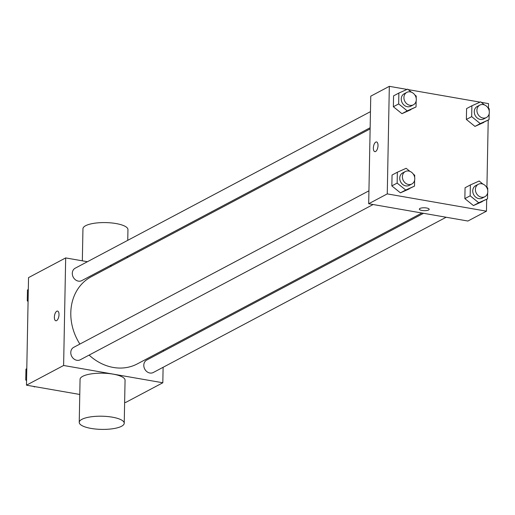 <?xml version="1.0" encoding="UTF-8"?>
<svg xmlns="http://www.w3.org/2000/svg" width="515" height="515" viewBox="0 0 515 515"><rect width="100%" height="100%" fill="white"/><g stroke="black" fill="none" stroke-linecap="round" stroke-linejoin="round"><path stroke-width="0.77" d="M163.113 367.292L162.817 382.767L125.673 402.46L124.636 402.279M79.767 394.458L26.471 385.175L28.537 277.611L65.675 257.918L87.428 261.71M162.817 382.767L63.615 365.483L26.471 385.175M63.615 365.483L65.675 257.918M55.845 320.768A4.925 2.195 99.9 0 1 54.416 316.352A4.925 2.195 99.9 0 1 56.779 311.215A4.925 2.195 99.9 0 1 57.532 311.073A4.925 2.195 99.9 0 1 58.852 316.3A4.925 2.195 99.9 0 1 55.839 320.768A4.925 2.195 99.9 0 1 54.41 316.352A4.925 2.195 99.9 0 1 56.779 311.215A4.925 2.195 99.9 0 1 57.532 311.073M370.124 128.905L91.161 276.8A49.286 41.676 62.1 0 0 79.883 344.065M89.114 355.093A49.286 41.676 62.1 0 0 137.331 363.886L421.907 213.017M163.442 350.039L163.422 351.211M110.023 265.643L111.665 265.933M423.542 213.3L146.698 360.075A7.03 5.948 62.1 0 0 144.741 369.075A7.03 5.948 62.1 0 0 153.29 372.5L446.144 217.24M368.94 190.82L73.684 347.355A7.03 5.948 62.1 0 0 71.727 356.354A7.03 5.948 62.1 0 0 80.276 359.779L373.13 204.519M370.459 111.652L75.209 268.186A7.03 5.948 62.1 0 0 73.246 277.186A7.03 5.948 62.1 0 0 81.795 280.611L370.15 127.739M79.233 422.371L80.063 379.343A22.506 6.592 1.1 0 1 102.685 373.188A22.506 6.592 1.1 0 1 125.061 380.205L124.231 423.233A22.506 6.592 1.1 0 1 91.123 428.429A22.506 6.592 1.1 0 1 79.233 422.371A22.506 6.592 1.1 0 1 101.861 416.21A22.506 6.592 1.1 0 1 124.231 423.233M127.746 240.331L127.952 229.613A22.506 6.592 -178.9 0 0 116.062 223.555A22.506 6.592 -178.9 0 0 82.954 228.75L82.336 260.822M486.688 199.279L486.463 211.182L467.89 221.032L368.689 203.747L370.755 96.176L389.327 86.333L407.024 89.417M486.463 211.182L387.261 193.898L368.689 203.747M387.261 193.898L389.327 86.333M374.843 151.648A4.925 2.195 99.9 0 1 373.414 147.232A4.925 2.195 99.9 0 1 375.783 142.095A4.925 2.195 99.9 0 1 376.529 141.953A4.925 2.195 99.9 0 1 377.849 147.181A4.925 2.195 99.9 0 1 374.843 151.648A4.925 2.195 99.9 0 1 373.414 147.232A4.925 2.195 99.9 0 1 375.776 142.095A4.925 2.195 99.9 0 1 376.536 141.953M487.634 192.945L487.518 198.835L473.433 205.569L464.858 198.623L465.064 187.756L464.858 198.623L473.433 205.569L478.738 202.756L470.163 195.809L470.369 184.943L479.156 181.023L482.973 184.119M416.139 101.056L416.03 106.946L401.938 113.68L393.363 106.734L393.569 95.867L393.363 106.734L401.938 113.68L407.243 110.867L398.668 103.921L398.874 93.054L407.661 89.134L411.485 92.23M481.293 102.356L488.529 103.618L488.439 108.144M488.214 120.111L486.92 187.312M408.286 89.636L480.038 102.137M414.62 180.224L414.511 186.115L400.419 192.848L391.844 185.902L392.05 175.036L391.844 185.902L400.419 192.848L405.723 190.035L397.149 183.089L397.355 172.222L406.142 168.302L409.959 171.398M489.153 113.776L489.044 119.667L474.952 126.4L466.378 119.454L466.584 108.588L466.378 119.454L474.952 126.4L480.257 123.587L471.682 116.641L471.888 105.775L480.675 101.854L484.493 104.951M429.175 209.315A4.925 1.442 1.1 0 1 421.933 210.448A4.925 1.442 1.1 0 1 419.332 209.129A4.925 1.442 1.1 0 1 424.283 207.783A4.925 1.442 1.1 0 1 429.175 209.322A4.925 1.442 1.1 0 1 421.933 210.455A4.925 1.442 1.1 0 1 419.332 209.129M489.044 119.667L480.257 123.587M487.84 107.654L489.25 108.8L489.211 110.97M479.826 105.105L477.173 106.508A7.03 5.948 62.1 0 0 475.21 115.508A7.03 5.948 62.1 0 0 483.759 118.933L486.411 117.529A7.03 5.948 62.1 0 0 489.096 110.429A7.03 5.948 62.1 0 0 483.25 104.59A7.03 5.948 62.1 0 0 479.826 105.105A7.03 5.948 62.1 0 0 477.862 114.098A7.03 5.948 62.1 0 0 486.411 117.529M471.682 116.641L466.378 119.454M471.888 105.775L466.584 108.588M483.733 122.48L474.952 126.4M487.518 198.835L478.738 202.756M486.321 186.823L487.731 187.969L487.686 190.138M478.306 184.273L475.654 185.677A7.03 5.948 62.1 0 0 473.691 194.676A7.03 5.948 62.1 0 0 482.24 198.101L484.892 196.698A7.03 5.948 62.1 0 0 487.576 189.597A7.03 5.948 62.1 0 0 481.725 183.758A7.03 5.948 62.1 0 0 478.306 184.273A7.03 5.948 62.1 0 0 476.343 193.267A7.03 5.948 62.1 0 0 484.892 196.698M470.163 195.809L464.858 198.623M470.369 184.943L465.064 187.756M482.214 201.648L473.433 205.569M416.03 106.946L407.243 110.867M414.826 94.934L416.236 96.08L416.197 98.243M406.811 92.385L404.159 93.788A7.03 5.948 62.1 0 0 402.196 102.788A7.03 5.948 62.1 0 0 410.745 106.212L413.397 104.809A7.03 5.948 62.1 0 0 416.081 97.702A7.03 5.948 62.1 0 0 410.236 91.87A7.03 5.948 62.1 0 0 406.811 92.385A7.03 5.948 62.1 0 0 404.854 101.378A7.03 5.948 62.1 0 0 413.397 104.809M398.668 103.921L393.363 106.734M398.874 93.054L393.569 95.867M410.725 109.759L401.938 113.68M414.511 186.115L405.723 190.035M413.307 174.102L414.717 175.248L414.678 177.411M405.292 171.553L402.64 172.956A7.03 5.948 62.1 0 0 400.676 181.956A7.03 5.948 62.1 0 0 409.225 185.381L411.878 183.977A7.03 5.948 62.1 0 0 414.562 176.87A7.03 5.948 62.1 0 0 408.717 171.038A7.03 5.948 62.1 0 0 405.292 171.553A7.03 5.948 62.1 0 0 403.329 180.546A7.03 5.948 62.1 0 0 411.878 183.977M397.149 183.089L391.844 185.902M397.355 172.222L392.05 175.036M409.206 188.928L400.419 192.848M28.08 301.481L27.269 300.824L27.482 289.958L28.312 289.514M28.1 300.38L27.269 300.824M34.962 386.656L34.325 386.939L33.707 386.437M26.561 380.649L25.75 379.993L25.956 369.126L26.786 368.682M34.885 386.643L34.325 386.939M26.58 379.549L25.75 379.993M127.411 257.584L127.437 256.412"/></g></svg>
